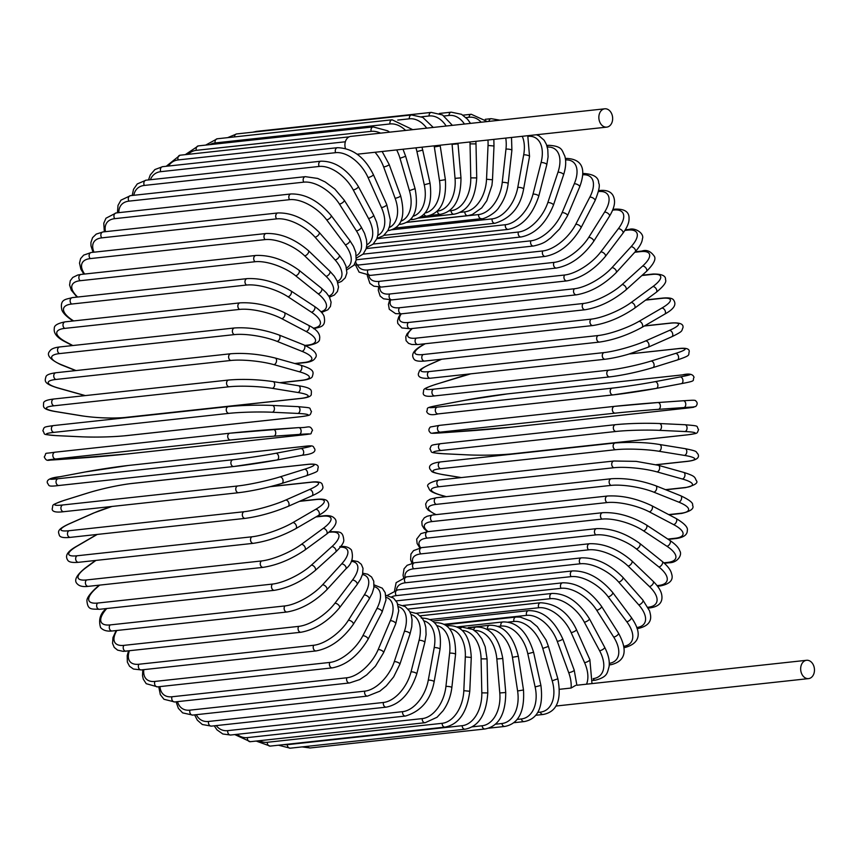 <?xml version="1.0" encoding="UTF-8"?>
<svg xmlns="http://www.w3.org/2000/svg" width="857" height="857" viewBox="0 0 857 857"><rect width="100%" height="100%" fill="white"/><g stroke="black" fill="none" stroke-linecap="round" stroke-linejoin="round"><path stroke-width="1.29" d="M810.658 677.908A9.213 6.877 -96.2 0 1 808.558 678.615A9.213 6.877 -96.2 0 1 800.974 671.642A9.213 6.877 -96.2 0 1 804.466 660.993A9.213 6.877 -96.2 0 1 806.566 660.286A9.213 6.877 -96.2 0 1 814.15 667.26A9.213 6.877 -96.2 0 1 810.658 677.908M575.679 685.375L571.105 688.032L559.653 689.285M389.228 227.555A30.713 19.411 -120.2 0 0 395.12 198.278L383.657 166.944A30.713 19.411 -120.2 0 0 375.034 152.267L606.745 127.125A9.213 6.877 -96.2 0 1 599.161 120.162A9.213 6.877 -96.2 0 1 602.653 109.503A9.213 6.877 -96.2 0 1 604.753 108.807A9.213 6.877 -96.2 0 1 612.337 115.77A9.213 6.877 -96.2 0 1 608.845 126.429A9.213 6.877 -96.2 0 1 606.745 127.125M345.403 148.379A9.213 6.877 -96.2 0 1 348.724 137.077A9.213 6.877 -96.2 0 1 350.824 136.381L604.753 108.807M375.034 152.267L357.101 154.217M645.899 299.907L662.847 298.065A3.417 2.55 83.8 0 0 662.075 298.332L645.621 300.111M662.847 298.065C668.696 297.561 672.252 298.161 673.516 299.886C675.841 303.292 676.43 307.684 664.689 314.165A3.417 2.153 -120.2 0 0 665.053 310.545A3.417 2.153 -120.2 0 0 661.829 308.081A30.713 6.438 -20.1 0 0 662.075 298.332M664.689 314.165L641.829 327.46A3.417 2.153 -120.2 0 0 642.193 323.839A3.417 2.153 -120.2 0 0 638.968 321.375L661.829 308.081M641.829 327.46C627.71 335.098 613.623 339.972 599.579 342.072A3.417 2.55 -96.2 0 1 596.761 339.49A3.417 2.55 -96.2 0 1 598.057 335.548A30.713 6.438 -20.1 0 0 638.968 321.375M599.579 342.072L424.718 361.054A3.417 2.55 -96.2 0 1 421.901 358.483A3.417 2.55 -96.2 0 1 423.197 354.53L598.057 335.548M424.718 361.054C418.869 361.568 415.313 360.968 414.049 359.244C411.724 355.837 411.135 351.445 422.876 344.964A3.417 2.153 59.8 0 1 423.444 344.782A30.713 6.438 -20.1 0 0 423.197 354.53M425.233 343.732L423.444 344.782M441.687 359.212L430.096 364.343A30.713 4.724 -16.2 0 0 429.036 371.595L603.896 352.602A30.713 4.724 -16.2 0 0 645.621 340.936L669.392 330.427A30.713 4.724 -16.2 0 0 670.463 323.175L644.314 326.014M644.507 325.896L671.031 323.025A3.417 2.55 83.8 0 0 670.463 323.175M441.451 359.244L429.657 364.461A3.417 2.207 66.2 0 1 430.096 364.343M429.657 364.461C417.498 370.385 420.176 370.085 418.452 373.406C417.563 377.241 421.515 378.848 430.343 378.226A3.417 2.55 -96.2 0 1 427.504 375.495A3.417 2.55 -96.2 0 1 429.036 371.595M430.343 378.226L605.203 359.233A3.417 2.55 -96.2 0 1 602.364 356.512A3.417 2.55 -96.2 0 1 603.896 352.602M647.506 347.406A3.417 2.207 -113.8 0 0 647.946 347.299A3.417 2.207 -113.8 0 0 648.717 343.603A3.417 2.207 -113.8 0 0 645.621 340.936M671.277 336.897A3.417 2.207 -113.8 0 0 671.717 336.79A3.417 2.207 -113.8 0 0 672.488 333.094A3.417 2.207 -113.8 0 0 669.392 330.427M459.438 377.016A3.417 2.25 72.7 0 1 459.706 376.898A3.417 2.25 72.7 0 1 459.984 376.844L435.485 384.493A30.713 2.967 -12.5 0 0 433.76 389.164L608.62 370.181A30.713 2.967 -12.5 0 0 650.999 361.086L675.509 353.438A30.713 2.967 -12.5 0 0 677.234 348.767L629.263 353.973M470.814 373.823A30.713 2.967 -12.5 0 0 459.984 376.844M629.456 353.92L677.598 348.692A3.417 2.55 83.8 0 0 677.234 348.767M435.217 395.805A3.417 2.55 -96.2 0 1 434.853 395.88L609.713 376.887C623.607 375.12 637.951 372.034 652.755 367.664A3.417 2.25 -107.3 0 1 652.466 367.717A30.713 2.967 167.5 0 1 610.077 376.812A3.417 2.55 -96.2 0 1 609.713 376.887A3.417 2.55 -96.2 0 1 606.852 374.016A3.417 2.55 -96.2 0 1 608.62 370.181M470.686 373.845L435.195 384.547A3.417 2.25 72.7 0 1 435.485 384.493M435.195 384.547C420.712 389.539 424.461 389.174 423.219 392.967C422.983 395.988 426.861 396.962 434.853 395.88A3.417 2.55 -96.2 0 1 431.992 393.009A3.417 2.55 -96.2 0 1 433.76 389.164M676.976 360.069A3.417 2.25 -107.3 0 0 677.255 360.015L652.755 367.664A3.417 2.25 -107.3 0 0 653.945 363.946A3.417 2.25 -107.3 0 0 650.999 361.086M677.598 348.692C685.589 347.61 689.467 348.574 689.232 351.595C687.989 355.387 691.749 355.023 677.255 360.015A3.417 2.25 -107.3 0 0 678.444 356.298A3.417 2.25 -107.3 0 0 675.509 353.438M464.365 400.39A3.417 2.271 79.3 0 1 464.483 400.369A3.417 2.271 79.3 0 1 464.601 400.348L439.545 405.082A30.713 1.2 -8.7 0 0 437.338 407.129L612.198 388.146A30.713 1.2 -8.7 0 0 655.069 381.676L680.126 376.951A30.713 1.2 -8.7 0 0 682.333 374.895L507.473 393.888A3.417 2.55 -96.2 0 1 507.623 393.866A3.417 2.55 -96.2 0 1 507.773 393.856M507.473 393.888A30.713 1.2 -8.7 0 0 464.601 400.348M439.32 405.125A3.417 2.271 79.3 0 1 439.427 405.093L464.483 400.369L507.623 393.866L682.483 374.873A3.417 2.55 83.8 0 0 682.333 374.895M612.926 394.916L438.366 413.867A3.417 2.55 -96.2 0 1 438.216 413.888A3.417 2.55 -96.2 0 1 435.335 410.878A3.417 2.55 -96.2 0 1 437.338 407.129M439.545 405.082A3.417 2.271 79.3 0 0 439.427 405.093C422.801 408.243 428.939 407.911 426.668 411.435C427.675 414.692 431.532 415.506 438.216 413.888L613.076 394.906L656.226 388.403A3.417 2.271 -100.7 0 1 656.108 388.414A30.713 1.2 171.3 0 1 613.226 394.884A3.417 2.55 -96.2 0 1 613.076 394.906A3.417 2.55 -96.2 0 1 610.195 391.885A3.417 2.55 -96.2 0 1 612.198 388.146M680.126 376.951A3.417 2.271 -100.7 0 1 682.89 379.983A3.417 2.271 -100.7 0 1 681.272 383.668A3.417 2.271 -100.7 0 1 681.154 383.69L656.333 388.371M682.483 374.873C689.178 373.266 693.024 374.08 694.041 377.337C691.77 380.862 697.898 380.529 681.272 383.668L656.226 388.403A3.417 2.271 -100.7 0 0 657.833 384.718A3.417 2.271 -100.7 0 0 655.069 381.676M511.608 427.15A3.417 2.55 -96.2 0 1 511.543 427.161A3.417 2.55 -96.2 0 1 511.468 427.172L686.328 408.178A3.417 2.55 83.8 0 0 686.403 408.178A3.417 2.55 83.8 0 0 686.468 408.168M686.328 408.178A30.713 0.589 175 0 0 683.79 407.568L658.39 409.346A30.713 0.589 175 0 0 615.197 413.149L440.337 432.132A30.713 0.589 175 0 0 442.865 432.753L468.265 430.975A30.713 0.589 175 0 0 511.468 427.172M657.919 402.544L683.2 400.776A3.417 2.271 -94 0 1 683.265 400.765L657.855 402.544A3.417 2.271 -94 0 0 657.801 402.544A30.713 0.589 -5 0 0 614.598 406.347A3.417 2.55 -96.2 0 0 614.533 406.357L439.673 425.34A3.417 2.55 -96.2 0 1 439.737 425.34L614.458 406.368M442.865 432.753A3.417 2.271 86 0 1 442.812 432.753L511.543 427.161L686.403 408.178L695.723 406.518C697.641 404.365 697.63 402.49 695.702 400.905C695.573 399.769 690.913 400.348 683.265 400.765A3.417 2.271 -94 0 1 685.761 403.968A3.417 2.271 -94 0 1 683.79 407.568M440.337 432.132A3.417 2.55 -96.2 0 1 437.498 428.961A3.417 2.55 -96.2 0 1 439.673 425.34L430.343 427C428.425 429.153 428.436 431.028 430.364 432.614C430.493 433.749 435.152 433.181 442.812 432.753M615.197 413.149A3.417 2.55 -96.2 0 1 612.359 409.978A3.417 2.55 -96.2 0 1 614.533 406.357L657.855 402.544A3.417 2.271 -94 0 1 660.361 405.747A3.417 2.271 -94 0 1 658.39 409.346M513.279 453.739A3.417 2.55 -96.2 0 1 512.979 453.803A3.417 2.55 -96.2 0 1 512.69 453.803L687.55 434.82A3.417 2.55 83.8 0 0 687.839 434.81L512.979 453.803C499.085 455.099 484.462 455.474 469.111 454.949A3.417 2.26 92.7 0 1 468.886 454.917M687.55 434.82A30.713 2.367 178.8 0 0 684.872 431.532L659.301 430.343A30.713 2.367 178.8 0 0 615.958 431.467L441.098 450.461A30.713 2.367 178.8 0 0 443.776 453.739L469.347 454.938A30.713 2.367 178.8 0 0 512.69 453.803M469.347 454.938A3.417 2.26 92.7 0 1 469.111 454.949L443.551 453.749C427.6 452.378 432.731 452.742 429.925 448.875C431.853 444.59 429.775 445.415 440.659 443.669A3.417 2.55 -96.2 0 1 440.959 443.658M615.958 431.467A3.417 2.55 -96.2 0 1 613.344 428.146A3.417 2.55 -96.2 0 1 615.519 424.676A3.417 2.55 -96.2 0 1 615.819 424.665A30.713 2.367 -1.2 0 1 659.162 423.54A3.417 2.26 -87.3 0 1 659.387 423.529A3.417 2.26 -87.3 0 1 661.497 426.872A3.417 2.26 -87.3 0 1 659.301 430.343M441.098 450.461A3.417 2.55 -96.2 0 1 438.484 447.14A3.417 2.55 -96.2 0 1 440.659 443.669L615.519 424.676C629.424 423.379 644.046 422.994 659.387 423.529L684.957 424.729A3.417 2.26 -87.3 0 0 684.722 424.729M684.872 431.532A3.417 2.26 -87.3 0 0 687.057 428.061A3.417 2.26 -87.3 0 0 684.957 424.729C700.908 426.1 695.777 425.725 698.584 429.603C696.655 433.888 698.723 433.053 687.839 434.81M656.119 464.708L687.025 461.345A3.417 2.55 83.8 0 0 687.539 461.366L656.312 464.751M687.025 461.345A30.713 4.124 -177.5 0 0 684.379 455.399L658.84 451.243A30.713 4.124 -177.5 0 0 615.53 449.711L440.669 468.704A30.713 4.124 -177.5 0 0 443.315 474.649L461.323 477.574M443.315 474.649A3.417 2.228 99.2 0 1 442.919 474.639A3.417 2.228 99.2 0 1 442.533 474.521M440.669 468.704A3.417 2.55 -96.2 0 1 438.27 465.255A3.417 2.55 -96.2 0 1 440.455 461.934C431.66 463.016 428.168 465.447 429.989 469.197C432.71 471.779 429.057 471.843 442.919 474.639L461.12 477.595M615.53 449.711A3.417 2.55 -96.2 0 1 613.13 446.261A3.417 2.55 -96.2 0 1 615.315 442.94L440.455 461.934M658.84 451.243A3.417 2.228 -80.8 0 0 661.229 447.922A3.417 2.228 -80.8 0 0 659.547 444.494C647.271 442.394 632.53 441.869 615.315 442.94M684.379 455.399A3.417 2.228 -80.8 0 0 686.768 452.078A3.417 2.228 -80.8 0 0 685.075 448.65L659.547 444.494M665.503 489.658L684.754 487.569A3.417 2.55 83.8 0 0 685.493 487.633L665.782 489.776M684.754 487.569A30.713 5.86 -173.6 0 0 682.311 478.988L657.008 471.896A30.713 5.86 -173.6 0 0 613.901 467.729L439.041 486.722A30.713 5.86 -173.6 0 0 441.484 495.303L446.336 496.664M441.484 495.303A3.417 2.175 105.6 0 1 440.937 495.26L446.047 496.696M439.041 486.722A3.417 2.55 -96.2 0 1 436.856 483.166A3.417 2.55 -96.2 0 1 439.052 479.995C429.571 482.373 425.983 484.751 428.296 487.151C429.935 490.547 429.036 491.479 440.937 495.26M613.901 467.729A3.417 2.55 -96.2 0 1 611.716 464.183A3.417 2.55 -96.2 0 1 613.912 461.012L439.052 479.995M657.008 471.896A3.417 2.175 -74.4 0 0 659.579 468.747A3.417 2.175 -74.4 0 0 658.305 465.287L636.151 461.366L613.912 461.012M682.311 478.988A3.417 2.175 -74.4 0 0 684.882 475.828A3.417 2.175 -74.4 0 0 683.607 472.368L658.305 465.287M668.674 514.596L680.769 513.279A3.417 2.55 83.8 0 0 681.722 513.418L669.06 514.789M680.769 513.279A30.713 7.542 -169.7 0 0 678.701 502.106L653.816 492.154A30.713 7.542 -169.7 0 0 611.095 485.394L436.234 504.377A30.713 7.542 -169.7 0 0 436.127 514.629M436.234 504.377A3.417 2.55 -96.2 0 1 434.263 500.756A3.417 2.55 -96.2 0 1 436.449 497.735L430.257 499.128L427.257 501.013L425.65 503.959L426.315 507.773L428.232 510.161L435.731 514.671M611.095 485.394A3.417 2.55 -96.2 0 1 609.123 481.773A3.417 2.55 -96.2 0 1 611.309 478.742L436.449 497.735M653.816 492.154A3.417 2.11 -68.2 0 0 656.548 489.165A3.417 2.11 -68.2 0 0 655.68 485.726C640.329 480.199 625.546 477.874 611.309 478.742M678.701 502.106A3.417 2.11 -68.2 0 0 681.433 499.128A3.417 2.11 -68.2 0 0 680.565 495.689L655.68 485.726M667.828 539.074L675.08 538.282A3.417 2.55 83.8 0 0 676.259 538.517L668.31 539.385M675.08 538.282A30.713 9.17 -165.7 0 0 673.57 524.591L649.295 511.833A30.713 9.17 -165.7 0 0 607.11 502.566L432.249 521.549A30.713 9.17 -165.7 0 0 428.082 531.64M432.249 521.549A3.417 2.55 -96.2 0 1 430.514 517.885A3.417 2.55 -96.2 0 1 432.689 515.003L427.161 516.235L424.311 517.799L421.826 521.474L422.105 525.405L424.065 528.608L427.482 531.704M607.11 502.566A3.417 2.55 -96.2 0 1 605.374 498.892A3.417 2.55 -96.2 0 1 607.549 496.01L432.689 515.003M649.295 511.833A3.417 2.035 -62.3 0 0 652.166 509.037A3.417 2.035 -62.3 0 0 651.684 505.662C636.558 498.485 621.839 495.271 607.549 496.01M673.57 524.591A3.417 2.035 -62.3 0 0 676.441 521.795A3.417 2.035 -62.3 0 0 675.959 518.421L651.684 505.662M663.886 562.813L667.742 562.396A3.417 2.55 83.8 0 0 669.124 562.76L664.389 563.274M667.742 562.396A30.713 10.734 -161.5 0 0 666.95 546.273L643.468 530.815A30.713 10.734 -161.5 0 0 602 519.106L427.14 538.1A30.713 10.734 -161.5 0 0 420.637 547.762M427.14 538.1A3.417 2.55 -96.2 0 1 425.618 534.404A3.417 2.55 -96.2 0 1 427.782 531.672L420.873 533.643L416.673 539.128L417.113 543.499L419.823 547.912M602 519.106A3.417 2.55 -96.2 0 1 600.478 515.421A3.417 2.55 -96.2 0 1 602.642 512.69L427.782 531.672M643.468 530.815A3.417 1.939 -56.6 0 0 646.467 528.201A3.417 1.939 -56.6 0 0 646.36 524.934C631.555 516.15 616.976 512.068 602.642 512.69M666.95 546.273A3.417 1.939 -56.6 0 0 669.949 543.659A3.417 1.939 -56.6 0 0 669.831 540.392L646.36 524.934M657.105 585.62L658.808 585.427A3.417 2.55 83.8 0 0 660.393 585.931L657.587 586.242M658.808 585.427A30.713 12.202 -157.2 0 0 658.894 566.98L636.387 548.941A30.713 12.202 -157.2 0 0 595.797 534.907L420.937 553.89A30.713 12.202 -157.2 0 0 413.031 562.963M420.937 553.89A3.417 2.55 -96.2 0 1 419.63 550.205A3.417 2.55 -96.2 0 1 421.783 547.612L413.556 550.601L410.942 554.051L410.589 559.75L411.938 563.199M595.797 534.907A3.417 2.55 -96.2 0 1 594.49 531.211A3.417 2.55 -96.2 0 1 596.643 528.63L421.783 547.612M636.387 548.941A3.417 1.821 -51.3 0 0 639.493 546.509A3.417 1.821 -51.3 0 0 639.729 543.392C625.353 533.043 610.998 528.116 596.643 528.63M658.894 566.98A3.417 1.821 -51.3 0 0 662 564.559A3.417 1.821 -51.3 0 0 662.236 561.431L639.729 543.392M647.956 607.249L648.353 607.206A3.417 2.55 83.8 0 0 650.131 607.881L648.374 608.074M648.353 607.206A30.713 13.594 -152.6 0 0 649.456 586.563L628.095 566.07A30.713 13.594 -152.6 0 0 588.545 549.84L413.685 568.823A30.713 13.594 -152.6 0 0 404.975 577.093M413.685 568.823A3.417 2.55 -96.2 0 1 412.592 565.159A3.417 2.55 -96.2 0 1 414.724 562.717L407.118 565.32L404.043 568.791L403.058 575.272L403.551 577.436M588.545 549.84A3.417 2.55 -96.2 0 1 587.452 546.166A3.417 2.55 -96.2 0 1 589.584 543.724L414.724 562.717M628.095 566.07A3.417 1.703 -46.2 0 0 631.309 563.831A3.417 1.703 -46.2 0 0 631.866 560.885C618.026 549.026 603.928 543.306 589.584 543.724M649.456 586.563A3.417 1.703 -46.2 0 0 652.67 584.324A3.417 1.703 -46.2 0 0 653.227 581.378L631.866 560.885M636.944 628.02A3.417 2.55 83.8 0 0 638.401 628.427L637.115 628.577M636.783 627.528A30.713 14.869 -147.9 0 0 638.733 604.86L618.679 582.074A30.713 14.869 -147.9 0 0 580.296 563.777L405.436 582.771A30.713 14.869 -147.9 0 0 396.373 590.087M405.436 582.771A3.417 2.55 -96.2 0 1 404.558 579.15A3.417 2.55 -96.2 0 1 406.657 576.847L396.138 582.653L394.574 590.505M580.296 563.777A3.417 2.55 -96.2 0 1 579.407 560.157A3.417 2.55 -96.2 0 1 581.517 557.864L406.657 576.847M618.679 582.074A3.417 1.564 -41.4 0 0 621.978 580.028A3.417 1.564 -41.4 0 0 622.825 577.297C609.606 564.002 595.84 557.521 581.517 557.864M638.733 604.86A3.417 1.564 -41.4 0 0 642.032 602.814A3.417 1.564 -41.4 0 0 642.879 600.071L622.825 577.297M623.95 647.078A3.417 2.55 83.8 0 0 625.31 647.421L624.003 647.571M623.821 646.274A30.713 16.037 -142.9 0 0 626.778 621.732L608.191 596.836A30.713 16.037 -142.9 0 0 571.116 576.632L396.255 595.626A30.713 16.037 -142.9 0 0 391.724 596.879M396.255 595.626A3.417 2.55 -96.2 0 1 395.58 592.069A3.417 2.55 -96.2 0 1 397.648 589.916L387.31 595.433M571.116 576.632A3.417 2.55 -96.2 0 1 570.441 573.087A3.417 2.55 -96.2 0 1 572.508 570.923L397.648 589.916M608.191 596.836A3.417 1.414 -36.8 0 0 611.566 594.983A3.417 1.414 -36.8 0 0 612.68 592.476C600.189 577.832 586.799 570.644 572.508 570.923M626.778 621.732A3.417 1.414 -36.8 0 0 630.163 619.879A3.417 1.414 -36.8 0 0 631.266 617.372L612.68 592.476M609.263 664.132A3.417 2.55 83.8 0 0 610.945 664.721L609.231 664.903M609.263 663.339A30.713 17.086 -137.6 0 0 613.698 637.072L596.708 610.238A30.713 17.086 -137.6 0 0 561.078 588.309L403.122 605.46M561.078 588.309A3.417 2.55 -96.2 0 1 560.596 584.849A3.417 2.55 -96.2 0 1 562.631 582.814L396.138 600.896M596.708 610.238A3.417 1.253 -32.4 0 0 600.168 608.577A3.417 1.253 -32.4 0 0 601.507 606.317C589.82 590.409 576.868 582.578 562.631 582.814M613.698 637.072A3.417 1.253 -32.4 0 0 617.158 635.401A3.417 1.253 -32.4 0 0 618.497 633.152L601.507 606.317M593.194 678.969A3.417 2.55 83.8 0 0 595.422 680.179L592.937 680.447M593.248 678.615A30.713 17.997 -132.1 0 0 599.6 650.742L584.335 622.193A30.713 17.997 -132.1 0 0 550.269 598.7L416.352 613.237M550.269 598.7A3.417 2.55 -96.2 0 1 551.951 593.451L408.039 609.081M584.335 622.193A3.417 1.082 -28.1 0 0 587.848 620.704A3.417 1.082 -28.1 0 0 589.391 618.722C578.614 601.657 566.134 593.237 551.951 593.451M599.6 650.742A3.417 1.082 -28.1 0 0 603.114 649.263A3.417 1.082 -28.1 0 0 604.656 647.271L589.391 618.722M586.542 684.186A30.713 18.779 -126.3 0 0 584.57 662.643L571.148 632.584A30.713 18.779 -126.3 0 0 538.742 607.742L430 619.547M538.742 607.742A3.417 2.55 -96.2 0 1 540.553 602.75L420.198 615.819M571.148 632.584A3.417 0.9 -24.1 0 0 574.726 631.288A3.417 0.9 -24.1 0 0 576.44 629.595C568.47 612.637 556.504 603.692 540.553 602.75M584.57 662.643A3.417 0.9 -24.1 0 0 588.138 661.347A3.417 0.9 -24.1 0 0 589.862 659.654L576.44 629.595M571.105 688.032A30.713 19.411 -120.2 0 0 568.727 672.681L557.264 641.347A30.713 19.411 -120.2 0 0 526.605 615.358L443.947 624.335M568.727 672.681A3.417 0.718 -20.1 0 0 572.347 671.577A3.417 0.718 -20.1 0 0 574.222 670.185L576.89 685.257M557.264 641.347A3.417 0.718 -20.1 0 0 560.885 640.243A3.417 0.718 -20.1 0 0 562.749 638.851L574.222 670.185M526.605 615.358A3.417 2.55 -96.2 0 1 528.523 610.634C542.61 610.398 554.018 619.804 562.749 638.851M537.789 712.413L540.36 712.135A3.417 2.55 83.8 0 0 543.102 714.481L535.732 715.274M540.36 712.135A30.713 19.904 -113.8 0 0 552.208 680.79L542.77 648.417A30.713 19.904 -113.8 0 0 513.954 621.486L508.094 622.128M513.954 621.486A3.417 2.55 -96.2 0 1 515.968 617.04L444.772 624.774M542.77 648.417L548.426 646.414L546.155 640.168L537.275 626.66L530.397 620.929L520.21 617.083L515.968 617.04M552.208 680.79L557.864 678.787L548.426 646.414M517.135 719.419L521.377 718.959A3.417 2.55 83.8 0 0 524.195 721.583L513.772 722.719M521.377 718.959A30.713 20.236 -107.3 0 0 535.122 686.907L527.794 653.741A30.713 20.236 -107.3 0 0 500.874 626.092L498.046 626.403M500.874 626.092A3.417 2.55 -96.2 0 1 502.963 621.936L456.813 626.949M527.794 653.741L533.579 652.231C527.162 631.748 516.953 621.646 502.963 621.936M535.122 686.907L540.906 685.407L533.579 652.231M495.41 724.219L501.913 723.512A3.417 2.55 83.8 0 0 504.794 726.436L488.651 728.193M501.913 723.512A30.713 20.418 -100.7 0 0 517.607 690.978L512.443 657.265A30.713 20.418 -100.7 0 0 487.472 629.134L486.637 629.231M487.472 629.134A3.417 2.55 -96.2 0 1 489.604 625.267L468.243 627.592M512.443 657.265L518.324 656.28C513.15 635.273 503.584 624.946 489.604 625.267M517.607 690.978L523.488 689.981L518.324 656.28M302.06 746.908L310.17 747.968A3.417 2.55 -96.2 0 1 307.684 746.297M472.228 726.843L482.116 725.772A3.417 2.55 83.8 0 0 485.03 728.986L310.17 747.968M482.116 725.772A30.713 20.439 -94 0 0 499.792 692.97L496.835 658.979A30.713 20.439 -94 0 0 474.542 630.538M473.825 630.056A3.417 2.55 -96.2 0 1 476.021 627.024L468.972 627.785M496.835 658.979L502.78 658.508C498.903 637.137 489.979 626.649 476.021 627.024M499.792 692.97L505.737 692.499L502.78 658.508M290.212 748.193A3.417 2.55 -96.2 0 1 287.288 744.679L462.137 725.697A3.417 2.55 83.8 0 0 465.072 729.211L290.212 748.193L278.482 745.204M283.849 744.615A30.713 20.311 -87.3 0 0 287.288 744.679M462.137 725.697A30.713 20.311 -87.3 0 0 481.816 692.874L481.088 658.862A30.713 20.311 -87.3 0 0 462.127 630.388M460.338 628.931A3.417 2.55 -96.2 0 1 462.287 627.174L458.227 627.624M481.088 658.862L487.055 658.904L485.191 646.714L481.848 638.819L477.263 632.83L472.764 629.402L462.287 627.174M481.816 692.874L487.783 692.917L487.055 658.904M270.191 746.104A3.417 2.55 -96.2 0 1 267.277 742.291L442.137 723.308A3.417 2.55 83.8 0 0 445.051 727.111L270.191 746.104L256.168 741.059M259.382 740.705A30.713 20.032 -80.8 0 0 267.277 742.291M442.137 723.308A30.713 20.032 -80.8 0 0 463.819 690.688L465.319 656.912A30.713 20.032 -80.8 0 0 449.475 628.738M447.183 626.456A3.417 2.55 -96.2 0 1 448.522 625.739L446.54 625.953M465.319 656.912L471.275 657.48C470.118 635.851 462.523 625.278 448.522 625.739M463.819 690.688L469.775 691.256L471.275 657.48M250.287 741.701A3.417 2.55 -96.2 0 1 247.384 737.598L422.244 718.605A3.417 2.55 83.8 0 0 425.147 722.708L250.287 741.701L234.764 734.578M237.228 734.31A30.713 19.593 -74.4 0 0 247.384 737.598M422.244 718.605A30.713 19.593 -74.4 0 0 445.929 686.436L449.646 653.152A30.713 19.593 -74.4 0 0 436.684 625.556M449.646 653.152A3.417 0.653 6.4 0 1 453.417 653.377A3.417 0.653 6.4 0 1 455.57 654.234C455.795 632.723 448.886 622.214 434.82 622.707M445.929 686.436A3.417 0.653 6.4 0 1 449.7 686.671A3.417 0.653 6.4 0 1 451.853 687.528L455.57 654.234M230.629 735.027A3.417 2.55 -96.2 0 1 227.769 730.635L402.629 711.653A3.417 2.55 83.8 0 0 405.49 716.034L230.629 735.027L222.82 733.988L217.003 729.864L214.218 725.815M216.243 725.6A30.713 19.015 -68.2 0 0 227.769 730.635M402.629 711.653A30.713 19.015 -68.2 0 0 428.286 680.147L434.199 647.603A30.713 19.015 -68.2 0 0 423.829 620.822M434.199 647.603A3.417 0.836 10.3 0 1 437.97 648.031A3.417 0.836 10.3 0 1 440.037 649.21C442.062 628.395 435.817 618.036 421.301 618.122M428.286 680.147A3.417 0.836 10.3 0 1 432.057 680.576A3.417 0.836 10.3 0 1 434.135 681.754L440.037 649.21M211.379 726.125A3.417 2.55 -96.2 0 1 208.583 721.455L383.443 702.472A3.417 2.55 83.8 0 0 386.239 707.143L211.379 726.125L202.316 724.508L197.335 720.169L194.614 714.867M196.317 714.684A30.713 18.276 -62.3 0 0 208.583 721.455M383.443 702.472A30.713 18.276 -62.3 0 0 411.028 671.867L419.084 640.308A30.713 18.276 -62.3 0 0 411.039 614.512M419.084 640.308A3.417 1.018 14.3 0 1 422.844 640.929A3.417 1.018 14.3 0 1 424.815 642.429L426.09 634.641L425.8 627.281L424.397 622.086L422.105 617.961L417.123 613.623L409.935 611.887M411.028 671.867A3.417 1.018 14.3 0 1 414.788 672.488A3.417 1.018 14.3 0 1 416.759 673.988L424.815 642.429M192.675 715.081A3.417 2.55 -96.2 0 1 190.275 713.581A3.417 2.55 -96.2 0 1 189.954 710.142L364.814 691.149A3.417 2.55 83.8 0 0 365.136 694.588A3.417 2.55 83.8 0 0 367.535 696.088L192.675 715.081L182.648 712.885L178.363 708.332L176.071 701.797M177.517 701.647A30.713 17.408 -56.6 0 0 189.954 710.142M364.814 691.149A30.713 17.408 -56.6 0 0 394.284 661.647L404.418 631.33A30.713 17.408 -56.6 0 0 398.409 606.67M404.418 631.33A3.417 1.189 18.5 0 1 408.157 632.145A3.417 1.189 18.5 0 1 410.01 633.955L411.778 626.671L412.056 619.74L411.189 614.994L409.507 611.137L405.222 606.595L397.798 604.303M394.284 661.647A3.417 1.189 18.5 0 1 398.023 662.472A3.417 1.189 18.5 0 1 399.865 664.282L410.01 633.955M174.667 701.958A3.417 2.55 -96.2 0 1 172.203 700.33A3.417 2.55 -96.2 0 1 172.043 696.762L346.903 677.769A3.417 2.55 83.8 0 0 347.064 681.347A3.417 2.55 83.8 0 0 349.527 682.965L174.667 701.958L163.955 699.269L160.323 694.631L158.738 686.725M159.959 686.596A30.713 16.412 -51.3 0 0 172.043 696.762M346.903 677.769A30.713 16.412 -51.3 0 0 378.173 649.585L390.321 620.725A30.713 16.412 -51.3 0 0 386.057 597.34M390.321 620.725A3.417 1.36 22.8 0 1 394.038 621.743A3.417 1.36 22.8 0 1 395.72 623.853L398.741 610.666L397.155 602.696L393.524 598.057L385.854 595.283M378.173 649.585A3.417 1.36 22.8 0 1 381.89 650.602A3.417 1.36 22.8 0 1 383.572 652.713L395.72 623.853M157.484 686.864A3.417 2.55 -96.2 0 1 154.956 685.107A3.417 2.55 -96.2 0 1 154.978 681.422L329.838 662.429A3.417 2.55 83.8 0 0 329.816 666.125A3.417 2.55 83.8 0 0 332.345 667.871L157.484 686.864L146.204 683.682L143.29 679.173L142.508 675.68L142.798 669.746M143.815 669.638A30.713 15.287 -46.2 0 0 154.978 681.422M329.838 662.429A30.713 15.287 -46.2 0 0 362.832 635.765L376.898 608.588A30.713 15.287 -46.2 0 0 374.059 586.595M376.898 608.588A3.417 1.51 27.4 0 1 380.572 609.809A3.417 1.51 27.4 0 1 382.061 612.209L385.982 599.911L385.189 592.68L382.276 588.17L374.177 584.903M362.832 635.765A3.417 1.51 27.4 0 1 366.507 636.987A3.417 1.51 27.4 0 1 367.996 639.386L382.061 612.209M141.266 669.917A3.417 2.55 -96.2 0 1 138.684 668.032A3.417 2.55 -96.2 0 1 138.888 664.25L313.748 645.257A3.417 2.55 83.8 0 0 313.544 649.049A3.417 2.55 83.8 0 0 316.126 650.924L141.266 669.917L133.478 669.049L129.525 666.253L127.35 662.086L127.19 655.637L128.496 650.988M129.332 650.892A30.713 14.044 -41.4 0 0 138.888 664.25M313.748 645.257A30.713 14.044 -41.4 0 0 348.37 620.286L364.246 595.004A30.713 14.044 -41.4 0 0 362.479 574.544M364.246 595.004A3.417 1.65 32.1 0 1 367.878 596.429A3.417 1.65 32.1 0 1 369.142 599.097L372.238 593.173L373.909 587.613L373.748 581.164L371.574 576.997L367.621 574.201L362.811 573.226M348.37 620.286A3.417 1.65 32.1 0 1 352.002 621.711A3.417 1.65 32.1 0 1 353.266 624.378L369.142 599.097M126.129 651.245A3.417 2.55 -96.2 0 1 123.494 649.22A3.417 2.55 -96.2 0 1 123.901 645.364L298.761 626.371A3.417 2.55 83.8 0 0 298.354 630.238A3.417 2.55 83.8 0 0 300.989 632.252L123.269 651.374L117.623 650.142L114.238 647.41L112.556 643.393L112.963 637.576L116.145 630.559M116.82 630.484A30.713 12.694 -36.8 0 0 123.901 645.364M298.761 626.371A30.713 12.694 -36.8 0 0 334.894 603.274L352.463 580.071A30.713 12.694 -36.8 0 0 351.295 561.335M352.463 580.071A3.417 1.778 37.1 0 1 356.041 581.699A3.417 1.778 37.1 0 1 357.037 584.624L360.572 579.128L362.586 574.158L363.004 568.341L361.311 564.324L357.926 561.592L351.756 560.349M334.894 603.274A3.417 1.778 37.1 0 1 338.483 604.903A3.417 1.778 37.1 0 1 339.479 607.827L357.037 584.624M112.192 630.988A3.417 2.55 -96.2 0 1 109.503 628.834A3.417 2.55 -96.2 0 1 110.124 624.914L284.985 605.92A3.417 2.55 83.8 0 0 284.363 609.841A3.417 2.55 83.8 0 0 287.052 611.994L112.192 630.988C106.964 631.555 103.086 630.409 100.58 627.538C98.319 619.89 100.183 613.591 106.172 608.641A3.417 1.896 -137.6 0 1 106.247 608.566M106.771 608.513A30.713 11.248 -32.4 0 0 110.124 624.914M284.985 605.92A30.713 11.248 -32.4 0 0 322.521 584.86L341.632 563.917A30.713 11.248 -32.4 0 0 340.325 547.141M341.632 563.917A3.417 1.896 42.4 0 1 345.146 565.749A3.417 1.896 42.4 0 1 345.853 568.898C351.841 563.949 353.716 557.65 351.456 550.001C348.938 547.13 345.06 545.984 339.833 546.552M322.521 584.86A3.417 1.896 42.4 0 1 326.035 586.702A3.417 1.896 42.4 0 1 326.742 589.841L345.853 568.898M99.562 609.295A3.417 2.55 -96.2 0 1 96.83 607.002A3.417 2.55 -96.2 0 1 97.666 603.049L272.526 584.067A3.417 2.55 83.8 0 0 271.69 588.02A3.417 2.55 83.8 0 0 274.422 590.312L99.562 609.295C91.463 608.909 87.725 610.355 86.911 600.607C86.932 598.025 89.642 594.126 95.041 588.898A3.417 2.003 -132.1 0 1 95.802 588.577A30.713 9.716 -28.1 0 0 97.666 603.049M99.637 585.117L95.802 588.577M272.526 584.067A30.713 9.716 -28.1 0 0 311.327 565.181L331.852 546.648A30.713 9.716 -28.1 0 0 329.988 532.176L328.959 532.283M329.988 532.176A3.417 2.55 -96.2 0 1 331.145 531.64L329.517 531.811M331.852 546.648A3.417 2.003 47.9 0 1 335.291 548.694A3.417 2.003 47.9 0 1 335.665 552.037C341.065 546.809 343.775 542.909 343.796 540.328C342.982 530.579 339.243 532.026 331.145 531.64M311.327 565.181A3.417 2.003 47.9 0 1 314.765 567.227A3.417 2.003 47.9 0 1 315.14 570.569L335.665 552.037M88.325 586.349A3.417 2.55 -96.2 0 1 85.55 583.906A3.417 2.55 -96.2 0 1 86.621 579.943L261.481 560.96A3.417 2.55 83.8 0 0 260.41 564.924A3.417 2.55 83.8 0 0 263.185 567.355L88.325 586.349C83.108 587.002 79.465 586.22 77.387 584.003C73.595 580.671 76.198 575.347 85.207 568.03A3.417 2.089 -126.3 0 1 85.882 567.784A30.713 8.109 -24.1 0 0 86.621 579.943M95.92 560.424L85.882 567.784M261.481 560.96A30.713 8.109 -24.1 0 0 301.407 544.377L323.185 528.405A30.713 8.109 -24.1 0 0 322.446 516.235L315.912 516.942M322.446 516.235A3.417 2.55 -96.2 0 1 323.421 515.85L316.512 516.6M323.185 528.405A3.417 2.089 53.7 0 1 326.528 530.654A3.417 2.089 53.7 0 1 326.538 534.157C335.548 526.851 338.161 521.527 334.359 518.196C332.291 515.968 328.638 515.186 323.421 515.85M301.407 544.377A3.417 2.089 53.7 0 1 304.749 546.627A3.417 2.089 53.7 0 1 304.771 550.13L326.538 534.157M78.587 562.299A3.417 2.55 -96.2 0 1 75.77 559.717A3.417 2.55 -96.2 0 1 77.066 555.775L251.926 536.793A3.417 2.55 83.8 0 0 250.63 540.735A3.417 2.55 83.8 0 0 253.436 543.317L78.587 562.299C72.738 562.813 69.181 562.203 67.917 560.478C65.593 557.082 65.003 552.679 76.744 546.209A3.417 2.153 -120.2 0 1 77.312 546.016A30.713 6.438 -20.1 0 0 77.066 555.775M97.237 534.436L77.312 546.016M251.926 536.793A30.713 6.438 -20.1 0 0 292.837 522.62L315.697 509.326A30.713 6.438 -20.1 0 0 315.944 499.567L299.457 501.356M315.944 499.567A3.417 2.55 -96.2 0 1 316.715 499.31L299.982 501.131M315.697 509.326A3.417 2.153 59.8 0 1 318.922 511.79A3.417 2.153 59.8 0 1 318.558 515.411C330.299 508.929 329.709 504.537 327.385 501.131C326.121 499.406 322.564 498.795 316.715 499.31M292.837 522.62A3.417 2.153 59.8 0 1 296.061 525.084A3.417 2.153 59.8 0 1 295.697 528.705L318.558 515.411M70.403 537.35A3.417 2.55 -96.2 0 1 67.553 534.629A3.417 2.55 -96.2 0 1 69.085 530.719L243.945 511.736A3.417 2.55 83.8 0 0 242.413 515.635A3.417 2.55 83.8 0 0 245.252 518.367L70.403 537.35C63.986 538.067 60.301 537.425 59.347 535.4C58.865 532.379 55.052 530.162 69.717 523.584A3.417 2.207 -113.8 0 1 70.145 523.466A30.713 4.724 -16.2 0 0 69.085 530.719M112.203 506.433A30.713 4.724 -16.2 0 0 93.927 512.957L70.145 523.466M243.945 511.736A30.713 4.724 -16.2 0 0 285.67 500.07L309.452 489.551A30.713 4.724 -16.2 0 0 310.513 482.309L270.094 486.69M93.927 512.957A3.417 2.207 -113.8 0 0 93.488 513.075L69.717 523.584M310.513 482.309A3.417 2.55 -96.2 0 1 311.091 482.148L270.748 486.53M309.452 489.551A3.417 2.207 66.2 0 1 312.548 492.218A3.417 2.207 66.2 0 1 311.777 495.914C326.431 489.336 322.618 487.119 322.136 484.098C321.182 482.073 317.497 481.43 311.091 482.148M285.67 500.07A3.417 2.207 66.2 0 1 288.766 502.727A3.417 2.207 66.2 0 1 287.995 506.423L311.777 495.914M64.2 511.608A3.417 2.55 -96.2 0 1 63.836 511.683A3.417 2.55 -96.2 0 1 60.976 508.812A3.417 2.55 -96.2 0 1 62.732 504.977L237.593 485.983A3.417 2.55 83.8 0 0 235.825 489.829A3.417 2.55 83.8 0 0 238.696 492.7L63.836 511.683C55.823 512.69 51.945 511.715 52.202 508.769C53.67 504.312 49.631 505.694 64.179 500.359A3.417 2.25 -107.3 0 0 63.9 500.477M237.593 485.983A30.713 2.967 -12.5 0 0 279.982 476.899L304.492 469.25A30.713 2.967 -12.5 0 0 306.217 464.569L131.357 483.552A30.713 2.967 -12.5 0 0 88.967 492.646L64.457 500.295A30.713 2.967 -12.5 0 0 62.732 504.977M64.457 500.295A3.417 2.25 -107.3 0 0 64.179 500.359L88.678 492.711A3.417 2.25 -107.3 0 0 88.41 492.818M279.982 476.899A3.417 2.25 72.7 0 1 282.928 479.749A3.417 2.25 72.7 0 1 281.728 483.466A3.417 2.25 72.7 0 1 281.45 483.53A30.713 2.967 167.5 0 1 239.06 492.614M88.967 492.646A3.417 2.25 -107.3 0 0 88.678 492.711C103.483 488.329 117.827 485.255 131.721 483.477A3.417 2.55 -96.2 0 1 132.085 483.477M131.357 483.552A3.417 2.55 -96.2 0 1 131.721 483.477L306.581 464.494C314.583 463.487 318.461 464.462 318.215 467.408C316.736 471.864 320.786 470.482 306.238 475.817A3.417 2.25 72.7 0 1 305.949 475.881M304.492 469.25A3.417 2.25 72.7 0 1 307.427 472.1A3.417 2.25 72.7 0 1 306.238 475.817L281.728 483.466C266.934 487.847 252.59 490.922 238.696 492.7M233.661 466.519L59.101 485.469A3.417 2.55 -96.2 0 1 58.951 485.49A3.417 2.55 -96.2 0 1 56.059 482.47A3.417 2.55 -96.2 0 1 58.062 478.731L232.922 459.738A3.417 2.55 83.8 0 0 230.919 463.487A3.417 2.55 83.8 0 0 233.811 466.508A3.417 2.55 83.8 0 0 233.95 466.487A30.713 1.2 171.3 0 0 276.832 460.016A3.417 2.271 79.3 0 0 276.95 460.005L302.007 455.271A3.417 2.271 79.3 0 1 301.889 455.292L277.068 459.973M232.922 459.738A30.713 1.2 -8.7 0 0 275.804 453.278L300.85 448.554A30.713 1.2 -8.7 0 0 303.067 446.497L128.207 465.49A30.713 1.2 -8.7 0 0 85.325 471.95L60.279 476.685A30.713 1.2 -8.7 0 0 58.062 478.731M303.067 446.497A3.417 2.55 -96.2 0 1 303.217 446.476L128.357 465.469L85.207 471.971L60.161 476.696C50.552 477.681 46.289 479.781 47.392 483.005C49.545 485.555 46.878 487.001 58.951 485.49L233.811 466.508L276.95 460.005A3.417 2.271 79.3 0 0 278.568 456.32A3.417 2.271 79.3 0 0 275.804 453.278M300.85 448.554A3.417 2.271 79.3 0 1 303.614 451.585A3.417 2.271 79.3 0 1 302.007 455.271C311.616 454.296 315.869 452.196 314.765 448.972C312.623 446.411 315.29 444.965 303.217 446.476M58.115 459.609A3.417 2.271 -94 0 0 58.169 459.598A3.417 2.271 -94 0 0 58.233 459.598L83.632 457.82A30.713 0.589 175 0 0 126.836 454.017L301.696 435.035A30.713 0.589 175 0 0 299.157 434.424L273.758 436.192A30.713 0.589 175 0 0 230.554 439.995L55.694 458.988A3.417 2.55 -96.2 0 1 52.866 455.817A3.417 2.55 -96.2 0 1 55.03 452.196A3.417 2.55 -96.2 0 1 55.105 452.185L229.815 433.214M55.694 458.988A30.713 0.589 175 0 0 58.233 459.598M273.758 436.192A3.417 2.271 86 0 0 275.718 432.592A3.417 2.271 86 0 0 273.222 429.389A3.417 2.271 86 0 0 273.158 429.4A30.713 0.589 -5 0 0 229.965 433.203A3.417 2.55 83.8 0 0 229.89 433.203A3.417 2.55 83.8 0 0 227.726 436.824A3.417 2.55 83.8 0 0 230.554 439.995M273.276 429.389L298.568 427.622A3.417 2.271 86 0 1 298.622 427.622A3.417 2.271 86 0 1 301.128 430.825A3.417 2.271 86 0 1 299.157 434.424M272.237 412.238A3.417 2.26 92.7 0 0 274.422 408.768A3.417 2.26 92.7 0 0 272.322 405.425A3.417 2.26 92.7 0 0 272.087 405.436A30.713 2.367 -1.2 0 0 228.744 406.561A3.417 2.55 83.8 0 0 228.444 406.572L53.595 425.565C42.668 427.182 44.543 426.84 42.85 430.771C46.021 435.002 40.375 434.103 56.476 435.645A3.417 2.26 -87.3 0 0 56.712 435.635L82.272 436.834A30.713 2.367 178.8 0 0 125.615 435.699L300.475 416.716A30.713 2.367 178.8 0 0 297.797 413.428L272.237 412.238A30.713 2.367 178.8 0 0 228.894 413.363L54.034 432.357A3.417 2.55 -96.2 0 1 51.409 429.036A3.417 2.55 -96.2 0 1 53.595 425.565A3.417 2.55 -96.2 0 1 53.884 425.554M54.034 432.357A30.713 2.367 178.8 0 0 56.712 435.635M297.658 406.625A3.417 2.26 92.7 0 1 297.882 406.625L272.322 405.425C256.971 404.89 242.349 405.275 228.444 406.572A3.417 2.55 83.8 0 0 226.269 410.042A3.417 2.55 83.8 0 0 228.894 413.363M126.204 435.635A3.417 2.55 -96.2 0 1 125.915 435.699A3.417 2.55 -96.2 0 1 125.615 435.699M301.075 416.652A3.417 2.55 -96.2 0 1 300.775 416.706A3.417 2.55 -96.2 0 1 300.475 416.716M56.476 435.645L82.036 436.845C97.387 437.37 112.01 436.995 125.915 435.699L300.775 416.706C311.691 415.088 309.816 415.431 311.509 411.499C308.338 407.268 313.983 408.157 297.882 406.625A3.417 2.26 92.7 0 1 299.982 409.957A3.417 2.26 92.7 0 1 297.797 413.428M54.109 405.779A3.417 2.55 -96.2 0 1 51.709 402.329A3.417 2.55 -96.2 0 1 53.895 399.008C47.189 399.769 43.75 401.097 43.568 403.004C43.814 406.368 40.686 409.271 56.358 411.714A3.417 2.228 -80.8 0 0 56.755 411.724L82.293 415.881A30.713 4.124 -177.5 0 0 125.604 417.413L300.464 398.43A30.713 4.124 -177.5 0 0 297.818 392.485L272.28 388.328A30.713 4.124 -177.5 0 0 228.969 386.786L54.109 405.779A30.713 4.124 -177.5 0 0 56.755 411.724M55.962 411.596A3.417 2.228 -80.8 0 0 56.358 411.714L81.886 415.87A3.417 2.228 -80.8 0 0 82.293 415.881M229.269 380.037A3.417 2.55 83.8 0 0 228.755 380.015A3.417 2.55 83.8 0 0 226.559 383.347A3.417 2.55 83.8 0 0 228.969 386.786M81.511 415.752A3.417 2.228 -80.8 0 0 81.886 415.87C97.344 418.066 112.085 418.58 126.118 417.434A3.417 2.55 -96.2 0 1 125.604 417.413M126.118 417.434L300.978 398.441A3.417 2.55 -96.2 0 1 300.464 398.43M298.118 385.725A3.417 2.228 99.2 0 1 298.515 385.736A3.417 2.228 99.2 0 1 300.196 389.153A3.417 2.228 99.2 0 1 297.818 392.485M272.58 381.569A3.417 2.228 99.2 0 1 272.976 381.579A3.417 2.228 99.2 0 1 274.668 384.997A3.417 2.228 99.2 0 1 272.28 388.328M279.778 382.683L301.643 380.304A30.713 5.86 -173.6 0 0 299.2 371.724L273.897 364.643A30.713 5.86 -173.6 0 0 230.79 360.476L55.93 379.458A3.417 2.55 -96.2 0 1 53.745 375.912A3.417 2.55 -96.2 0 1 55.941 372.741C49.942 373.566 46.621 374.841 45.999 376.555C44.864 380.808 43.064 383.433 57.826 387.996A3.417 2.175 -74.4 0 0 58.372 388.039L83.675 395.131A30.713 5.86 -173.6 0 0 85.389 395.591M55.93 379.458A30.713 5.86 -173.6 0 0 58.372 388.039M55.941 372.741L230.79 353.748A3.417 2.55 83.8 0 0 228.605 356.93A3.417 2.55 83.8 0 0 230.79 360.476M57.826 387.996L83.129 395.088A3.417 2.175 -74.4 0 0 83.675 395.131M280.314 382.768L302.382 380.369A3.417 2.55 -96.2 0 1 301.643 380.304M302.382 380.369C308.381 379.544 311.691 378.269 312.323 376.566C313.458 372.302 315.258 369.678 300.496 365.114A3.417 2.175 105.6 0 1 301.771 368.564A3.417 2.175 105.6 0 1 299.2 371.724M300.496 365.114L275.193 358.022A3.417 2.175 105.6 0 1 276.468 361.483A3.417 2.175 105.6 0 1 273.897 364.643M294.754 363.507L304.021 362.5A30.713 7.542 -169.7 0 0 301.953 351.327L277.068 341.365A30.713 7.542 -169.7 0 0 234.347 334.616L59.487 353.598A3.417 2.55 -96.2 0 1 57.526 349.977A3.417 2.55 -96.2 0 1 59.711 346.956C54.27 347.546 50.906 349.013 49.61 351.349C46.267 355.034 50.017 359.479 60.868 364.686A3.417 2.11 -68.2 0 0 61.543 364.771L76.005 370.556M59.487 353.598A30.713 7.542 -169.7 0 0 61.543 364.771M59.711 346.956L234.572 327.963A3.417 2.55 83.8 0 0 232.376 330.995A3.417 2.55 83.8 0 0 234.347 334.616M295.386 363.679L304.985 362.64A3.417 2.55 -96.2 0 1 304.021 362.5M304.985 362.64C310.416 362.04 313.78 360.583 315.076 358.237C318.418 354.552 314.669 350.106 303.817 344.9A3.417 2.11 111.8 0 1 304.685 348.349A3.417 2.11 111.8 0 1 301.953 351.327M303.817 344.9L278.932 334.948A3.417 2.11 111.8 0 1 279.8 338.386A3.417 2.11 111.8 0 1 277.068 341.365M305.028 345.403L307.567 345.135A30.713 9.17 -165.7 0 0 306.056 331.445L281.782 318.686A30.713 9.17 -165.7 0 0 239.596 309.409L64.746 328.392A3.417 2.55 -96.2 0 1 63 324.728A3.417 2.55 -96.2 0 1 65.175 321.846C57.687 323.314 54.066 325.467 54.323 328.295C53.402 333.277 57.119 337.829 65.475 341.954A3.417 2.035 -62.3 0 0 66.257 342.082L72.813 345.532M64.746 328.392A30.713 9.17 -165.7 0 0 66.257 342.082M65.175 321.846L240.035 302.864A3.417 2.55 83.8 0 0 237.86 305.735A3.417 2.55 83.8 0 0 239.596 309.409M305.703 345.703L308.745 345.371A3.417 2.55 -96.2 0 1 307.567 345.135M308.745 345.371C316.233 343.893 319.854 341.75 319.597 338.922C320.518 333.941 316.801 329.388 308.445 325.264A3.417 2.035 117.7 0 1 308.927 328.638A3.417 2.035 117.7 0 1 306.056 331.445M308.445 325.264L284.17 312.505A3.417 2.035 117.7 0 1 284.653 315.879A3.417 2.035 117.7 0 1 281.782 318.686M313.308 328.199A30.713 10.734 -161.5 0 0 311.466 312.216L287.984 296.758A30.713 10.734 -161.5 0 0 246.516 285.049L71.656 304.042A3.417 2.55 -96.2 0 1 70.135 300.346A3.417 2.55 -96.2 0 1 72.309 297.615C66 299.511 59.476 298.825 61.918 310.159C63.193 313.191 66.418 316.469 71.602 319.982A3.417 1.939 -56.6 0 0 72.459 320.164L73.627 320.925M71.656 304.042A30.713 10.734 -161.5 0 0 72.459 320.164M72.309 297.615L247.17 278.621A3.417 2.55 83.8 0 0 244.995 281.353A3.417 2.55 83.8 0 0 246.516 285.049M313.641 328.702C319.95 326.806 326.485 327.481 324.032 316.158C322.757 313.116 319.532 309.838 314.358 306.335A3.417 1.939 123.4 0 1 314.465 309.602A3.417 1.939 123.4 0 1 311.466 312.216M314.358 306.335L290.877 290.877A3.417 1.939 123.4 0 1 290.984 294.144A3.417 1.939 123.4 0 1 287.984 296.758M320.947 311.712A30.713 12.202 -157.2 0 0 318.14 293.801L295.644 275.761A30.713 12.202 -157.2 0 0 255.054 261.728L80.194 280.71A3.417 2.55 -96.2 0 1 78.887 277.025A3.417 2.55 -96.2 0 1 81.04 274.433L77.73 275.033L72.781 277.443L70.242 280.764L69.588 285.027L71.281 290.169L77.034 297.1M80.194 280.71A30.713 12.202 -157.2 0 0 77.655 297.036M81.04 274.433L255.9 255.45A3.417 2.55 83.8 0 0 253.747 258.032A3.417 2.55 83.8 0 0 255.054 261.728M321.611 312.462L327.91 309.741L330.448 306.431L331.102 302.157L329.409 297.015L326.313 292.762L321.493 288.252A3.417 1.821 128.7 0 1 321.257 291.38A3.417 1.821 128.7 0 1 318.14 293.801M321.493 288.252L298.986 270.212A3.417 1.821 128.7 0 1 298.75 273.329A3.417 1.821 128.7 0 1 295.644 275.761M328.852 296.083A30.713 13.594 -152.6 0 0 326.046 276.34L304.685 255.847A30.713 13.594 -152.6 0 0 265.124 239.606L90.264 258.6A3.417 2.55 -96.2 0 1 89.182 254.936A3.417 2.55 -96.2 0 1 91.303 252.483L83.665 255.129L80.612 258.6L79.508 263.099L80.858 269.13L83.847 274.133M90.264 258.6A30.713 13.594 -152.6 0 0 84.629 274.047M91.303 252.483L266.163 233.5A3.417 2.55 83.8 0 0 264.031 235.943A3.417 2.55 83.8 0 0 265.124 239.606M329.495 297.175L334.359 295.012L337.412 291.541L338.515 287.041L337.155 281.01L334.23 276.093L329.816 271.155A3.417 1.703 133.8 0 1 329.259 274.101A3.417 1.703 133.8 0 1 326.046 276.34M329.816 271.155L308.456 250.662A3.417 1.703 133.8 0 1 307.899 253.608A3.417 1.703 133.8 0 1 304.685 255.847M337.347 281.45A30.713 14.869 -147.9 0 0 335.108 259.95L315.055 237.164A30.713 14.869 -147.9 0 0 276.672 218.878L101.812 237.86A3.417 2.55 -96.2 0 1 100.933 234.24A3.417 2.55 -96.2 0 1 103.033 231.936L96.241 234.09L92.567 237.657L90.917 242.531L90.981 245.873L93.049 252.301M101.812 237.86A30.713 14.869 -147.9 0 0 94.013 252.194M103.033 231.936L277.893 212.954A3.417 2.55 83.8 0 0 275.793 215.257A3.417 2.55 83.8 0 0 276.672 218.878M337.883 282.939L341.568 281.375L345.242 277.807L346.892 272.933L345.949 266.002L343.346 260.624L339.254 255.161A3.417 1.564 138.6 0 1 338.408 257.903A3.417 1.564 138.6 0 1 335.108 259.95M339.254 255.161L319.2 232.386A3.417 1.564 138.6 0 1 318.354 235.118A3.417 1.564 138.6 0 1 315.055 237.164M346.517 267.962A30.713 16.037 -142.9 0 0 345.264 244.77L326.667 219.874A30.713 16.037 -142.9 0 0 289.602 199.67L114.742 218.664A3.417 2.55 -96.2 0 1 114.056 215.107A3.417 2.55 -96.2 0 1 116.124 212.943L105.968 218.214L103.772 223.238L104.318 231.797M114.742 218.664A30.713 16.037 -142.9 0 0 105.475 231.669M116.124 212.943L290.984 193.961A3.417 2.55 83.8 0 0 288.916 196.124A3.417 2.55 83.8 0 0 289.602 199.67M346.86 269.869L353.941 265.188L356.148 260.164L355.794 252.354L353.48 246.355L349.752 240.41A3.417 1.414 143.2 0 1 348.638 242.917A3.417 1.414 143.2 0 1 345.264 244.77M349.752 240.41L331.156 215.514A3.417 1.414 143.2 0 1 330.052 218.021A3.417 1.414 143.2 0 1 326.667 219.874M356.373 255.74A30.713 17.086 -137.6 0 0 356.426 230.919L339.436 204.084A30.713 17.086 -137.6 0 0 303.807 182.155L128.946 201.138A3.417 2.55 -96.2 0 1 128.454 197.678A3.417 2.55 -96.2 0 1 130.489 195.653L120.966 200.152L118.02 205.391L117.43 212.804M128.946 201.138A30.713 17.086 -137.6 0 0 118.802 212.654M130.489 195.653L305.349 176.66A3.417 2.55 83.8 0 0 303.314 178.685A3.417 2.55 83.8 0 0 303.807 182.155M356.405 258.053L363.186 254.058L366.143 248.83L366.839 244.727L366.517 239.96L364.568 233.372L361.215 226.998A3.417 1.253 147.6 0 1 359.876 229.248A3.417 1.253 147.6 0 1 356.426 230.919M361.215 226.998L344.225 200.163A3.417 1.253 147.6 0 1 342.886 202.423A3.417 1.253 147.6 0 1 339.436 204.084M366.828 244.877A30.713 17.997 -132.1 0 0 368.521 218.481L353.255 189.933A30.713 17.997 -132.1 0 0 319.19 166.451L144.33 185.433A3.417 2.55 -96.2 0 1 146.011 180.195L137.27 183.934L133.531 189.301L132.203 195.471M144.33 185.433A30.713 17.997 -132.1 0 0 133.81 195.289M146.011 180.195L320.872 161.202A3.417 2.55 83.8 0 0 319.19 166.451M366.464 247.566L373.084 244.191L376.823 238.814L377.98 234.486L378.087 229.151L376.662 222.231L373.577 215.021A3.417 1.082 151.9 0 1 372.034 217.003A3.417 1.082 151.9 0 1 368.521 218.481M373.577 215.021L358.322 186.472A3.417 1.082 151.9 0 1 356.769 188.454A3.417 1.082 151.9 0 1 353.255 189.933M377.819 235.471A30.713 18.779 -126.3 0 0 381.451 207.576L368.039 177.528A30.713 18.779 -126.3 0 0 335.633 152.675L160.773 171.668A3.417 2.55 -96.2 0 1 162.584 166.676L154.892 169.557L150.286 174.935L148.497 179.916M160.773 171.668A30.713 18.779 -126.3 0 0 150.404 179.713M162.584 166.676L337.444 147.693A3.417 2.55 83.8 0 0 335.633 152.675M376.973 238.46L383.422 235.75L388.028 230.372L389.699 225.894L390.353 220.035L386.743 204.587A3.417 0.9 155.9 0 1 385.029 206.291A3.417 0.9 155.9 0 1 381.451 207.576M386.743 204.587L373.331 174.539A3.417 0.9 155.9 0 1 371.606 176.231A3.417 0.9 155.9 0 1 368.039 177.528M345.35 141.78L178.138 159.938A30.713 19.411 -120.2 0 0 168.518 166.033M178.138 159.938A3.417 2.55 -96.2 0 1 180.066 155.213L349.142 136.852M387.76 230.747C401.622 228.219 405.907 216.564 400.615 195.771A3.417 0.718 159.9 0 1 398.741 197.174A3.417 0.718 159.9 0 1 395.12 198.278M400.615 195.771L389.142 164.437A3.417 0.718 159.9 0 1 387.278 165.84A3.417 0.718 159.9 0 1 383.657 166.944M380.562 133.146A30.713 19.904 -113.8 0 0 371.177 131.346L196.317 150.339A3.417 2.55 -96.2 0 1 198.321 145.894L185.283 154.646M196.317 150.339A30.713 19.904 -113.8 0 0 188.186 154.335M400.958 221.181A30.713 19.904 -113.8 0 0 409.432 190.65L399.994 158.277A30.713 19.904 -113.8 0 0 396.662 149.932M198.321 145.894L373.181 126.911A3.417 2.55 83.8 0 0 371.177 131.346M398.933 224.491L400.326 224.341A3.417 2.55 -96.2 0 1 399.201 224.127M400.326 224.341C414.124 221.792 419.041 209.89 415.077 188.647L409.432 190.65M415.077 188.647L405.65 156.274L399.994 158.277M405.607 130.425A30.713 20.236 -107.3 0 0 390.01 123.954L215.15 142.937A3.417 2.55 -96.2 0 1 217.239 138.78L205.701 145.09M215.15 142.937A30.713 20.236 -107.3 0 0 209.922 144.629M412.903 216.339A30.713 20.236 -107.3 0 0 424.258 184.758L416.93 151.593A30.713 20.236 -107.3 0 0 415.934 147.843M217.239 138.78L392.099 119.798A3.417 2.55 83.8 0 0 390.01 123.954M410.064 219.799L413.331 219.446A3.417 2.55 -96.2 0 1 411.306 218.492M413.331 219.446C427.086 216.875 432.656 204.812 430.043 183.259L424.258 184.758M430.043 183.259L422.715 150.093L416.93 151.593M234.454 136.916A3.417 2.55 -96.2 0 1 236.639 133.938L227.662 137.645M426.732 128.132A30.713 20.418 -100.7 0 0 409.367 118.812L397.723 120.076M424.976 213.018A30.713 20.418 -100.7 0 0 439.502 180.645L434.338 146.943A30.713 20.418 -100.7 0 0 434.167 145.861M236.639 133.938L411.499 114.945A3.417 2.55 83.8 0 0 409.367 118.812M420.819 216.746L426.679 216.114A3.417 2.55 -96.2 0 1 424.033 214.068M426.679 216.114C440.412 213.5 446.636 201.341 445.383 179.659L439.502 180.645M445.383 179.659L440.219 145.947L434.338 146.943M255.257 131.914A3.417 2.55 -96.2 0 1 256.404 131.389L252.783 132.182M446.154 126.022A30.713 20.439 -94 0 0 429.089 115.974L421.601 116.788M437.091 211.176L437.37 211.143A30.713 20.439 -94 0 0 455.035 178.342L452.089 144.351A30.713 20.439 -94 0 0 452.046 143.922M256.404 131.389L431.264 112.396A3.417 2.55 83.8 0 0 429.089 115.974M429.678 215.514L440.273 214.357A3.417 2.55 -96.2 0 1 437.37 211.143M440.273 214.357C453.996 211.7 460.895 199.542 460.98 177.87L455.035 178.342M460.98 177.87L458.024 143.88L452.089 144.351M464.43 124.04A30.713 20.311 -87.3 0 0 449.036 115.449L444.097 115.984M449.004 210.918L451.082 210.693A30.713 20.311 -87.3 0 0 470.761 177.87L470.032 143.858A30.713 20.311 -87.3 0 0 469.947 141.973M439.373 113.456L451.221 112.171A3.417 2.55 83.8 0 0 449.036 115.449M418.42 218.074L454.006 214.207A3.417 2.55 -96.2 0 1 451.082 210.693M454.006 214.207C467.729 211.497 475.303 199.402 476.728 177.913L470.761 177.87M476.728 177.913L475.999 143.901L470.032 143.858M481.184 122.219A30.713 20.032 -80.8 0 0 469.058 117.248L465.962 117.58M460.23 212.343L464.848 211.84A30.713 20.032 -80.8 0 0 486.53 179.231L488.04 145.444A30.713 20.032 -80.8 0 0 487.944 140.023M462.951 115.17L471.243 114.27A3.417 2.55 83.8 0 0 469.058 117.248M406.754 222.274L467.772 215.643A3.417 2.55 -96.2 0 1 464.848 211.84M467.772 215.643L472.293 214.55L481.741 207.887L486.797 200.742L491.929 185.391L492.496 179.788L486.53 179.231M492.496 179.788L493.996 146.011L488.04 145.444M489.69 121.298A30.713 19.593 -74.4 0 0 488.983 121.351L487.279 121.544M406.539 222.392L478.57 214.571A30.713 19.593 -74.4 0 0 502.245 182.402L505.973 149.107A30.713 19.593 -74.4 0 0 505.748 138.095M485.266 119.316L491.147 118.673A3.417 2.55 83.8 0 0 488.983 121.351M395.206 228.037L481.463 218.674A3.417 2.55 -96.2 0 1 478.57 214.571M481.463 218.674C482.47 219.788 495.346 214.068 499.374 206.741C504.173 199.981 507.108 192.236 508.169 183.494A3.417 0.653 -173.6 0 0 506.026 182.637A3.417 0.653 -173.6 0 0 502.245 182.402M508.169 183.494L511.897 150.2A3.417 0.653 -173.6 0 0 509.744 149.343A3.417 0.653 -173.6 0 0 505.973 149.107M391.928 229.762L492.132 218.878A30.713 19.015 -68.2 0 0 517.789 187.372L523.691 154.828A30.713 19.015 -68.2 0 0 522.267 136.295M383.99 235.321L494.992 223.27A3.417 2.55 -96.2 0 1 492.132 218.878M494.992 223.27C510.858 218.331 520.403 206.901 523.627 188.979A3.417 0.836 -169.7 0 0 521.549 187.801A3.417 0.836 -169.7 0 0 517.789 187.372M523.627 188.979L529.54 156.435A3.417 0.836 -169.7 0 0 527.462 155.256A3.417 0.836 -169.7 0 0 523.691 154.828M376.887 238.675L505.437 224.716A30.713 18.276 -62.3 0 0 533.022 194.111L541.078 162.551A30.713 18.276 -62.3 0 0 528.062 136.349M528.255 135.642A3.417 2.55 83.8 0 0 528.019 136.263M373.245 244.041L508.233 229.387A3.417 2.55 -96.2 0 1 505.437 224.716M508.233 229.387C522.117 226.559 532.283 215.503 538.753 196.232A3.417 1.018 -165.7 0 0 536.782 194.732A3.417 1.018 -165.7 0 0 533.022 194.111M538.753 196.232L546.809 164.673A3.417 1.018 -165.7 0 0 544.838 163.173A3.417 1.018 -165.7 0 0 541.078 162.551M366.218 248.573L518.378 232.043A30.713 17.408 -56.6 0 0 547.837 202.552L557.982 172.225A30.713 17.408 -56.6 0 0 547.291 147.093M546.82 145.508L548.759 145.294A3.417 2.55 83.8 0 0 547.109 146.429M363.111 254.143L521.099 236.982A3.417 2.55 -96.2 0 1 518.699 235.493A3.417 2.55 -96.2 0 1 518.378 232.043M521.099 236.982C535.036 234.165 545.813 223.559 553.429 205.177A3.417 1.189 -161.5 0 0 551.576 203.366A3.417 1.189 -161.5 0 0 547.837 202.552M553.429 205.177L563.563 174.849A3.417 1.189 -161.5 0 0 561.721 173.05A3.417 1.189 -161.5 0 0 557.982 172.225M356.212 259.778L530.869 240.817A30.713 16.412 -51.3 0 0 562.128 212.632L574.286 183.773A30.713 16.412 -51.3 0 0 565.556 159.948M565.363 158.566L566.766 158.416A3.417 2.55 83.8 0 0 565.449 159.113M354.123 264.931L358.622 264.995A3.417 2.55 -96.2 0 1 355.719 261.781M358.622 264.995L533.483 246.013A3.417 2.55 -96.2 0 1 531.019 244.384A3.417 2.55 -96.2 0 1 530.869 240.817M533.483 246.013C545.041 243.463 546.927 240.453 550.558 238.042L559.589 228.948L567.527 215.76A3.417 1.36 -157.2 0 0 565.845 213.65A3.417 1.36 -157.2 0 0 562.128 212.632M567.527 215.76L579.675 186.901A3.417 1.36 -157.2 0 0 577.993 184.791A3.417 1.36 -157.2 0 0 574.286 183.773M357.562 265.092A30.713 15.287 -46.2 0 0 367.932 269.934L542.792 250.951A30.713 15.287 -46.2 0 0 575.786 224.288L589.852 197.099A30.713 15.287 -46.2 0 0 582.664 174.807M582.696 173.639L583.949 173.51A3.417 2.55 83.8 0 0 582.696 174.142M355.58 265.081L359.083 272.13L370.438 275.376A3.417 2.55 -96.2 0 1 367.91 273.629A3.417 2.55 -96.2 0 1 367.932 269.934M370.438 275.376L545.298 256.393A3.417 2.55 -96.2 0 1 542.77 254.636A3.417 2.55 -96.2 0 1 542.792 250.951M545.298 256.393C559.353 253.629 571.233 244.127 580.95 227.898A3.417 1.51 -152.6 0 0 579.471 225.498A3.417 1.51 -152.6 0 0 575.786 224.288M580.95 227.898L595.015 200.72A3.417 1.51 -152.6 0 0 593.537 198.321A3.417 1.51 -152.6 0 0 589.852 197.099M368.842 275.493A30.713 14.044 -41.4 0 0 379.223 281.364L554.083 262.381A30.713 14.044 -41.4 0 0 588.705 237.41L604.581 212.118A30.713 14.044 -41.4 0 0 598.529 191.572L598.443 191.582M598.636 190.618L600.168 190.458A3.417 2.55 83.8 0 0 598.529 191.572M367.257 275.472L369.892 283.421L373.888 286.206L381.601 287.041A3.417 2.55 -96.2 0 1 379.019 285.156A3.417 2.55 -96.2 0 1 379.223 281.364M381.601 287.041L556.461 268.048A3.417 2.55 -96.2 0 1 553.868 266.163A3.417 2.55 -96.2 0 1 554.083 262.381M556.461 268.048C570.548 265.349 582.931 256.5 593.601 241.503A3.417 1.65 -147.9 0 0 592.337 238.835A3.417 1.65 -147.9 0 0 588.705 237.41M593.601 241.503L609.477 216.21A3.417 1.65 -147.9 0 0 608.213 213.543A3.417 1.65 -147.9 0 0 604.581 212.118M379.844 287.159A30.713 12.694 -36.8 0 0 389.785 293.994L564.645 275.011A30.713 12.694 -36.8 0 0 600.778 251.915L618.336 228.712A30.713 12.694 -36.8 0 0 613.816 210.029L612.626 210.158M612.937 209.387L615.305 209.129A3.417 2.55 83.8 0 0 613.816 210.029M378.623 287.149L378.28 290.266L380.122 296.051L383.518 298.793L392.013 299.886A3.417 2.55 -96.2 0 1 389.367 297.861A3.417 2.55 -96.2 0 1 389.785 293.994M392.013 299.886L566.873 280.892A3.417 2.55 -96.2 0 1 564.227 278.879A3.417 2.55 -96.2 0 1 564.645 275.011M566.873 280.892C580.992 278.279 593.815 270.137 605.363 256.468A3.417 1.778 -142.9 0 0 604.356 253.543A3.417 1.778 -142.9 0 0 600.778 251.915M605.363 256.468L622.921 233.254A3.417 1.778 -142.9 0 0 621.925 230.34A3.417 1.778 -142.9 0 0 618.336 228.712M390.599 299.993A30.713 11.248 -32.4 0 0 399.533 307.738L574.394 288.755A30.713 11.248 -32.4 0 0 611.919 267.695L631.041 246.741A30.713 11.248 -32.4 0 0 627.913 230.094L624.903 230.426M625.289 229.815L629.242 229.387A3.417 2.55 83.8 0 0 627.913 230.094M389.678 300.014L388.435 304.385L389.282 309.27L395.548 313.63L401.601 313.812A3.417 2.55 -96.2 0 1 398.912 311.659A3.417 2.55 -96.2 0 1 399.533 307.738M401.601 313.812L576.461 294.829A3.417 2.55 -96.2 0 1 573.772 292.676A3.417 2.55 -96.2 0 1 574.394 288.755M576.461 294.829C590.591 292.312 603.821 284.931 616.14 272.676A3.417 1.896 -137.6 0 0 615.444 269.526A3.417 1.896 -137.6 0 0 611.919 267.695M616.14 272.676L635.262 251.722A3.417 1.896 -137.6 0 0 634.555 248.584A3.417 1.896 -137.6 0 0 631.041 246.741M401.258 313.855A30.713 9.716 -28.1 0 0 408.393 322.489L583.253 303.496A30.713 9.716 -28.1 0 0 622.053 284.61L642.579 266.077A30.713 9.716 -28.1 0 0 640.715 251.615L634.78 252.258M635.198 251.797L641.872 251.069A3.417 2.55 83.8 0 0 640.715 251.615M400.583 313.908L398.666 317.015L397.53 320.839L397.755 323.389L401.912 327.942L410.289 328.734A3.417 2.55 -96.2 0 1 407.557 326.442A3.417 2.55 -96.2 0 1 408.393 322.489M410.289 328.734L585.149 309.741A3.417 2.55 -96.2 0 1 582.417 307.449A3.417 2.55 -96.2 0 1 583.253 303.496M585.149 309.741C599.268 307.352 612.841 300.775 625.867 289.998A3.417 2.003 -132.1 0 0 625.492 286.656A3.417 2.003 -132.1 0 0 622.053 284.61M625.867 289.998L646.392 271.465A3.417 2.003 -132.1 0 0 646.017 268.123A3.417 2.003 -132.1 0 0 642.579 266.077M412.367 328.51A30.713 8.109 -24.1 0 0 416.298 338.119L591.159 319.136A30.713 8.109 -24.1 0 0 631.095 302.553L652.863 286.581A30.713 8.109 -24.1 0 0 652.134 274.411L641.904 275.526M642.257 275.204L653.109 274.026A3.417 2.55 83.8 0 0 652.134 274.411M411.917 328.552L407.043 333.866L405.779 336.758L406.079 340.668L408.585 343.378L411.842 344.493L418.012 344.525A3.417 2.55 -96.2 0 1 415.238 342.082A3.417 2.55 -96.2 0 1 416.298 338.119M418.012 344.525L592.873 325.531A3.417 2.55 -96.2 0 1 590.098 323.1A3.417 2.55 -96.2 0 1 591.159 319.136M592.873 325.531C606.97 323.282 620.832 317.54 634.448 308.306A3.417 2.089 -126.3 0 0 634.437 304.803A3.417 2.089 -126.3 0 0 631.095 302.553M634.448 308.306L656.226 292.333A3.417 2.089 -126.3 0 0 656.205 288.83A3.417 2.089 -126.3 0 0 652.863 286.581M422.876 344.964L424.922 343.775M605.203 359.233C614.994 358.022 624.753 355.323 628.524 354.187L647.946 347.299L671.717 336.79C683.875 330.856 681.208 331.156 682.922 327.835C683.822 324 679.858 322.393 671.031 323.025M685.075 448.65C698.948 451.457 695.284 451.51 698.005 454.092C699.826 457.852 696.334 460.273 687.539 461.366M683.607 472.368C695.509 476.149 694.609 477.081 696.248 480.477C698.562 482.877 694.973 485.266 685.493 487.633M680.565 495.689C689.521 499.91 693.517 503.08 692.531 505.191C694.449 508.501 690.849 511.243 681.722 513.418M675.959 518.421C684.486 523.477 688.267 527.516 687.293 530.526C687.389 534.757 683.715 537.425 676.259 538.517M669.831 540.392C675.434 544.216 678.765 547.73 679.805 550.933C682.483 554.586 677.769 562.835 669.124 562.76M662.236 561.431C667.699 565.984 670.817 570.098 671.588 573.794C673.698 579.921 669.97 583.96 660.393 585.931M653.227 581.378C658.412 586.531 661.272 591.18 661.797 595.326C662.836 602.385 658.947 606.574 650.131 607.881M642.879 600.071L649.563 610.891C650.152 614.051 655.027 624.474 638.401 628.427M631.266 617.372C642.182 633.055 640.2 643.071 625.31 647.421M618.497 633.152C628.01 650.667 625.492 661.197 610.945 664.721M604.656 647.271C608.395 654.534 609.863 661.004 609.059 666.714C607.184 672.509 608.063 676.869 595.422 680.179M589.862 659.654L591.994 683.586M808.558 678.615L555.957 706.039M806.566 660.286L576.89 685.236M528.523 610.634L432.496 621.057M557.864 678.787C561.817 700.03 556.9 711.931 543.102 714.481M540.906 685.407C543.52 706.95 537.95 719.012 524.195 721.583M523.488 689.981C524.741 711.674 518.517 723.822 504.794 726.436M505.737 692.499C505.651 714.16 498.742 726.318 485.03 728.986M487.783 692.917C486.369 714.406 478.795 726.5 465.072 729.211M469.775 691.256C467.044 712.413 458.806 724.369 445.051 727.111M451.853 687.528C450.782 696.27 447.857 704.026 443.048 710.774L437.049 717.266L425.147 722.708M434.135 681.754C430.75 699.837 421.205 711.256 405.49 716.034M416.759 673.988C410.289 693.259 400.123 704.315 386.239 707.143M399.865 664.282L393.652 676.912L386.293 685.889L379.844 691.192L367.535 696.088M383.572 652.713L375.452 666.135L366.7 674.92L359.672 679.601L349.527 682.965M367.996 639.386C358.28 655.616 346.389 665.118 332.345 667.871M353.266 624.378C342.596 639.376 330.213 648.224 316.126 650.924M339.479 607.827C327.942 621.496 315.108 629.638 300.989 632.252M326.742 589.841C314.412 602.096 301.182 609.488 287.052 611.994M99.176 585.17L95.041 588.898M315.14 570.569C302.114 581.335 288.541 587.923 274.422 590.312M95.523 560.457L85.207 568.03M304.771 550.13C291.144 559.364 277.282 565.106 263.185 567.355M96.927 534.468L76.744 546.209M295.697 528.705C281.578 536.343 267.491 541.217 253.436 543.317M93.488 513.075L111.978 506.455M287.995 506.423C273.479 512.443 259.232 516.417 245.252 518.367M55.03 452.196C42.004 454.221 47.542 451.81 44.264 456.931C47.092 462.748 48.035 459.256 58.169 459.598L126.9 454.017L301.76 435.024C314.787 432.999 309.259 435.41 312.526 430.289C309.698 424.472 308.756 427.964 298.622 427.622L229.89 433.203L55.03 452.196M53.895 399.008L228.755 380.015C242.777 378.869 257.518 379.383 272.976 381.579L298.515 385.736C314.187 388.178 311.059 391.081 311.305 394.445C311.123 396.352 307.684 397.691 300.978 398.441M83.129 395.088L85.122 395.613M275.193 358.022C259.725 354.166 244.931 352.741 230.79 353.748M75.641 370.599L60.868 364.686M278.932 334.948C263.581 329.42 248.798 327.095 234.572 327.963M72.374 345.575L65.475 341.954M284.17 312.505C269.044 305.338 254.336 302.125 240.035 302.864M73.124 320.989L71.602 319.982M290.877 290.877C276.072 282.092 261.503 278.011 247.17 278.621M298.986 270.212C284.61 259.853 270.244 254.936 255.9 255.45M308.456 250.662C294.604 238.803 280.507 233.083 266.163 233.5M319.2 232.386C305.981 219.092 292.216 212.611 277.893 212.954M331.156 215.514C318.665 200.859 305.274 193.682 290.984 193.961M344.225 200.163L334.841 189.076L325.199 181.963L317.668 178.438L305.349 176.66M358.322 186.472C347.535 169.407 335.055 160.977 320.872 161.202M373.331 174.539C364.643 157.12 352.677 148.175 337.444 147.693M180.066 155.213L166.215 166.279M389.142 164.437L382.147 151.507M405.65 156.274L403.015 149.247M389.624 132.16L387.643 130.8L373.181 126.911M422.715 150.093L421.987 147.19M412.742 129.653L392.099 119.798M440.219 145.947L440.102 145.219M433.246 127.425L422.812 117.409L411.499 114.945M458.024 143.88L457.97 143.28M452.389 125.347L442.533 114.967L431.264 112.396M475.999 143.901L475.871 141.33M470.525 123.376L467.536 119.241L461.548 114.313L451.221 112.171M493.996 146.011L493.836 139.38M487.29 121.555L471.243 114.27M511.897 150.2L511.511 137.463M500.027 120.173L491.147 118.673M529.54 156.435L527.773 135.695M546.809 164.673L548.084 156.852L547.794 149.525L546.391 144.351L544.131 140.237L539.01 135.813L536.407 134.763M563.563 174.849C565.963 167.319 566.338 160.945 564.699 155.738C561.785 150.757 563.07 146.204 548.759 145.294M579.675 186.901C586.413 168.754 582.107 159.263 566.766 158.416M595.015 200.72C598.947 190.982 600.168 185.123 598.689 183.141C598.722 177.41 593.805 174.207 583.949 173.51M609.477 216.21C613.323 209.836 614.972 204.491 614.437 200.195C613.537 193.018 608.781 189.761 600.168 190.458M622.921 233.254C627.131 227.491 629.167 222.649 629.038 218.749C629.392 212.022 624.807 208.819 615.305 209.129M635.262 251.722C639.772 246.612 642.15 242.306 642.396 238.824C644.678 233.682 635.273 227.319 629.242 229.387M646.392 271.465C653.462 264.395 656.13 259.382 654.405 256.414C650.763 251.197 646.585 249.408 641.872 251.069M656.226 292.333C663.704 286.206 666.8 281.985 665.503 279.661C665.996 275.815 661.872 273.929 653.109 274.026"/></g></svg>

